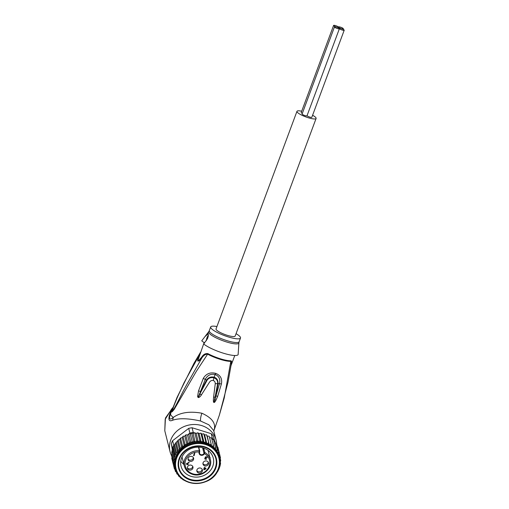 <?xml version="1.0" encoding="UTF-8"?>
<svg xmlns="http://www.w3.org/2000/svg" width="509" height="509" viewBox="0 0 509 509"><rect width="100%" height="100%" fill="white"/><g stroke="black" fill="none" stroke-linecap="round" stroke-linejoin="round"><path stroke-width="0.76" d="M339.35 28.568A2.609 0.547 20.4 0 0 341.889 29.942A2.609 0.547 20.4 0 0 344.211 30.222A2.609 0.547 20.4 0 0 344.179 30.063A2.609 0.547 20.4 0 0 341.316 28.587A2.609 0.547 20.4 0 0 339.312 28.402A2.609 0.547 20.4 0 0 339.35 28.568A2.609 0.547 20.4 0 0 336.487 27.092A2.609 0.547 20.4 0 0 334.483 26.907A2.609 0.547 20.4 0 0 334.521 27.072A2.609 0.547 20.4 0 0 337.066 28.44A2.609 0.547 20.4 0 0 339.382 28.727A2.609 0.547 20.4 0 0 339.35 28.568M344.211 30.222L311.839 117.267A2.609 0.547 -159.6 0 1 309.65 117.032A2.609 0.547 -159.6 0 1 307.042 115.696M341.316 28.587A2.609 0.547 20.4 0 0 343.32 28.765A2.609 0.547 20.4 0 0 343.282 28.606A2.609 0.547 20.4 0 0 340.744 27.231A2.609 0.547 20.4 0 0 338.421 26.945A2.609 0.547 20.4 0 0 338.453 27.111A2.609 0.547 20.4 0 0 341.316 28.587M339.382 28.727L307.01 115.772A2.609 0.547 -159.6 0 1 304.694 115.492A2.609 0.547 -159.6 0 1 302.149 114.118A2.609 0.547 -159.6 0 1 302.117 113.952L334.483 26.907M302.314 113.412A2.609 0.547 -159.6 0 1 301.258 112.661A2.609 0.547 -159.6 0 1 301.22 112.495L333.592 25.45A2.609 0.547 20.4 0 0 333.624 25.615A2.609 0.547 20.4 0 0 336.487 27.092A2.609 0.547 20.4 0 0 338.491 27.27A2.609 0.547 20.4 0 0 338.453 27.111A2.609 0.547 20.4 0 0 335.915 25.736A2.609 0.547 20.4 0 0 333.592 25.45M316.102 118.444L235.171 336.055A10.212 2.131 -159.6 0 1 226.104 334.941A10.212 2.131 -159.6 0 1 216.16 329.571A10.212 2.131 -159.6 0 1 216.032 328.941L296.963 111.325A10.212 2.131 20.4 0 0 297.091 111.961A10.212 2.131 20.4 0 0 307.035 117.331A10.212 2.131 20.4 0 0 316.102 118.444A10.212 2.131 20.4 0 0 315.968 117.808A10.212 2.131 20.4 0 0 312.583 115.263M301.697 111.217A10.212 2.131 20.4 0 0 296.963 111.325M198.472 447.195L199.369 450.758A13.412 11.993 165.9 0 0 184.309 466.053C185.441 470.055 188.114 472.804 192.332 474.286C201.755 477.824 213.118 468.445 210.332 459.506A13.412 11.993 165.9 0 0 204.828 452.45L204.491 453.64L204.001 453.303L202.919 447.869M205.56 468.719L204.624 468.433L204.204 469.419L205.56 468.719L205.464 468.337M204.204 469.419L204.752 468.089M204.523 468.019L204.624 468.433M205.159 457.356L205.407 457.884L205.261 457.076L206.03 456.726L207.201 457.324L207.233 457.686L206.546 457.12L205.534 457.158L206.113 457.985L205.076 458.66L206.622 458.965L206.17 459.296L204.86 458.889L204.803 458.285L205.407 457.884M204.745 458.463L205.146 458.749M206.756 456.91L206.947 457.483M204.198 467.949L204.3 468.331L203.746 468.159L204.427 468.019L204.739 467.294L205.07 467.396L204.758 468.121L204.822 467.319M203.842 469.393L204.173 469.292M186.727 463.432L186.988 464.202L188.413 464.348L187.7 464.711L186.765 464.424L186.485 463.839L186.956 464.157M193.961 455.097L193.63 455.205M194.61 453.131L193.891 454.817L193.993 455.231L194.476 454.97L194.298 455.383L193.49 455.542L194.527 453.105L194.858 453.207L193.993 455.231M193.35 457.559A2.85 2.545 -14.1 0 1 187.999 458.908M192.707 466.32A2.85 2.545 -14.1 0 1 187.357 467.663M208.27 462.185A2.85 2.545 -14.1 0 1 202.919 463.527M202.143 469.241A2.85 2.545 -14.1 0 1 201.952 470.112A2.85 2.545 165.9 0 1 196.798 470.59M204.86 458.889L204.752 458.475M205.032 459.061L204.93 458.647M205.394 459.233L205.305 458.876M205.502 459.264L205.42 458.94M206.463 456.802L206.546 457.12M206.699 456.878L206.794 457.26M206.781 456.936L206.883 457.343M207.233 457.686L207.131 457.279M205.846 468.458L205.941 468.84L204.026 469.832L203.924 469.419M204.758 468.121L206.075 468.528L205.941 468.84M204.026 469.832L203.702 469.731L204.3 468.331M188.635 462.306L189.074 462.446M186.593 464.253L186.682 463.457L188.718 462.624M186.765 464.424L186.663 464.011M187.077 464.577L186.975 464.183M187.293 464.647L187.21 464.323M186.72 463.444L186.867 464.043M186.778 463.394L186.822 463.858M186.994 463.285L186.867 463.75M189.157 462.764L187.064 463.578M193.814 455.644L193.713 455.231M193.465 459.665A2.85 2.545 -14.1 0 1 188.063 459.544A2.85 2.545 -14.1 0 1 193.592 458.157A2.85 2.545 -14.1 0 1 193.465 459.665M192.822 468.426A2.85 2.545 -14.1 0 1 187.554 466.798A2.85 2.545 -14.1 0 1 192.949 466.918A2.85 2.545 -14.1 0 1 192.822 468.426M208.385 464.291A2.85 2.545 -14.1 0 1 203.116 462.662A2.85 2.545 -14.1 0 1 208.518 462.783A2.85 2.545 -14.1 0 1 208.385 464.291M202.258 471.353A2.85 2.545 -14.1 0 1 196.862 471.232A2.85 2.545 -14.1 0 1 199.846 467.968A2.85 2.545 -14.1 0 1 202.258 471.353M199.604 451.998L199.216 452.03L199.611 451.941L199.216 452.03L199.369 450.758L199.611 451.941M191.091 476.354A16.619 14.863 -14.1 0 1 181.045 466.212A16.619 14.863 -14.1 0 1 181.802 457.4A16.619 14.863 -14.1 0 1 203.237 447.965A16.619 14.863 -14.1 0 1 213.284 458.106A16.619 14.863 -14.1 0 1 212.527 466.918A16.619 14.863 -14.1 0 1 191.091 476.354M179.48 457.82A19.469 17.408 165.9 0 0 190.36 480.025A19.469 17.408 165.9 0 0 215.472 468.974A19.469 17.408 165.9 0 0 204.586 446.768A19.469 17.408 165.9 0 0 179.48 457.82M173.779 445.458L173.092 446.915A23.745 21.232 165.9 0 0 172.519 448.404L171.329 443.663A23.745 21.232 -14.1 0 1 171.902 442.175A23.745 21.232 -14.1 0 1 172.589 440.718L173.779 445.458A23.745 21.232 165.9 0 0 173.092 446.915L175.166 455.154L174.218 457.858L174.39 459.481L173.664 460.639L171.698 452.806L172.233 450.007M175.98 470.144L174.422 468.916L175.223 467.676L173.766 466.206L174.562 464.997L173.518 463.432L174.282 462.255L173.664 460.639M214.079 476.023L214.391 475.692M215.46 474.426L217.655 471.582L219.061 468.757M219.055 468.814L220.003 466.047M194.597 432.701L196.15 433.388L197.842 432.777L199.057 433.553L200.877 433.127L201.901 434.062L203.772 433.77L205.789 441.672L204.077 442.722L202.849 440.959L201.233 442.213L199.808 440.603L198.319 442.047L196.728 440.616L195.386 442.232A22.555 20.169 165.9 0 0 192.485 442.76L190.633 441.723L188.667 433.897L189.157 433.763L187.509 434.94M205.789 441.672L206.8 443.562L204.624 434.909L203.772 433.77M192.09 427.757L193.28 432.497A23.745 21.232 -14.1 0 0 191.581 432.752L190.309 434.107L192.485 442.76L193.649 440.991L191.581 432.752A23.745 21.232 -14.1 0 0 189.895 433.114L188.705 428.374A23.745 21.232 -14.1 0 1 192.09 427.757L211.222 433.687A23.745 21.232 165.9 0 1 213.347 436.009L214.543 440.749A23.745 21.232 165.9 0 0 213.526 439.547A23.745 21.232 165.9 0 0 212.412 438.421L211.222 433.687M188.705 428.374L172.589 440.718M171.329 443.663L172.322 449.689M173.092 446.915L172.519 448.404M175.166 455.154L176.483 452.565L177.603 451.96L178.156 450.141L179.582 449.867L180.154 447.914L181.853 447.958L182.445 445.929L184.379 446.266L184.983 444.217L186.975 444.809L184.799 436.156L185.855 434.826L187.477 434.966M176.483 452.565L174.517 444.739L173.995 445.292M189.895 433.114L189.157 433.763M190.309 434.107L189.144 433.687M193.28 432.497L194.177 432.771L193.21 433.579L195.049 442.06A22.79 20.385 165.9 0 0 192.746 442.48M191.581 432.752L193.21 433.579M196.118 433.375L198.319 442.047A22.555 20.169 165.9 0 0 195.386 442.232M197.842 432.777L199.808 440.603M200.877 433.127L202.849 440.959M204.624 434.909L206.482 434.781L207.188 436.079L209.186 436.232L211.719 446.202L213.526 445.82L213.831 447.945L215.6 447.793L215.651 449.937L217.356 450.007L217.158 452.138L218.768 452.425L218.323 454.518L219.805 455.001L217.839 447.176L217.298 446.597M211.604 438.173L212.412 438.421M211.534 437.931L209.581 437.543M211.559 437.988L213.526 445.82M215.6 447.793L213.526 439.547L211.89 439.324M214.543 440.749L214.683 441.602L213.996 441.418M214.683 441.602L215.39 442.175L217.356 450.007M218.768 452.425L216.783 444.548L215.339 443.632M219.805 455.001L219.207 457.057L220.454 457.706L219.869 459.735L220.709 460.473L220.257 458.685M220.461 457.718L219.812 455.141M220.562 463.324L220.136 462.433L220.709 460.473M220.556 463.273L220.263 462.102M220.556 463.381L220.022 466.072M174.218 457.858L172.252 450.032L172.564 448.652M171.794 458.361L171.997 457.394M171.539 455.568L171.991 453.977M172.742 448.232L174.867 456.7M173.817 445.712L175.949 454.181M174.6 444.497L176.19 442.308L178.156 450.141M177.603 451.96L175.465 443.466M179.582 449.867L177.418 441.258L178.188 440.081L180.154 447.914M177.418 441.258L176.063 442.366M181.853 447.958L179.677 439.305L180.472 438.096L182.445 445.929M179.677 439.305L178.074 440.088M173.766 466.206L171.8 458.374M173.518 463.432L171.546 455.606M172.252 450.98L174.39 459.481M180.472 438.096L182.203 437.613L183.106 436.219L184.799 436.156M174.422 468.916L172.443 460.938M192.485 442.76A22.555 20.169 165.9 0 0 189.666 443.625A22.555 20.169 165.9 0 0 186.975 444.809L187.726 442.805L189.666 443.625L187.49 434.966M185.76 434.979L187.726 442.805M189.666 443.625L190.633 441.723M193.649 440.991L195.049 442.06M194.756 432.784L196.728 440.616M206.609 434.902L209.224 444.402A22.79 20.385 165.9 0 0 207.188 443.479L206.8 443.562A22.555 20.169 165.9 0 0 204.077 442.722A22.555 20.169 165.9 0 0 201.233 442.213L199.057 433.553M204.077 442.722L201.901 434.062M207.188 436.079L209.224 444.402M207.188 443.479L208.575 442.735M211.171 444.128L211.719 446.202A22.555 20.169 165.9 0 0 209.364 444.732L211.171 444.128L209.205 436.296M188.445 482.252L188.839 482.386M186.294 481.374L185.499 480.98M183.055 479.783L182.801 478.88M183.927 480.07L183.157 479.904M180.51 477.34L180.72 478.148M182.317 478.53L180.701 478.091L180.644 477.143M180.218 476.736L178.627 476.119L178.258 474.655M178.767 475.158L178.646 476.176M178.404 474.7L176.871 473.904L176.451 472.237M177.234 472.988A22.79 20.385 165.9 0 1 177.208 472.95L176.89 473.955M176.96 472.467L175.459 471.487L174.956 469.483M176.057 470.367L175.471 471.519M184.379 446.266L182.203 437.613M183.011 436.385L184.983 444.217M201.233 442.213A22.555 20.169 165.9 0 0 198.319 442.047M209.364 444.732A22.555 20.169 165.9 0 0 206.8 443.562M218.234 469.737A22.555 20.169 -14.1 0 1 218.234 469.75A22.555 20.169 -14.1 0 1 195.628 483.505A22.555 20.169 -14.1 0 1 175.548 468.694A22.555 20.169 -14.1 0 1 176.572 456.732A22.555 20.169 -14.1 0 1 176.617 456.63A22.555 20.169 -14.1 0 1 199.216 442.881A22.555 20.169 -14.1 0 1 219.296 457.693L219.093 456.866A22.555 20.169 165.9 0 0 218.323 454.518A22.555 20.169 165.9 0 0 217.158 452.138A22.555 20.169 165.9 0 0 215.651 449.937A22.555 20.169 165.9 0 0 213.831 447.945A22.555 20.169 165.9 0 0 211.719 446.202M186.975 444.809A22.555 20.169 165.9 0 0 176.362 455.905A22.555 20.169 165.9 0 0 175.344 467.866L175.548 468.694C178.99 487.488 211.458 488.36 218.227 469.801L218.272 469.699C219.939 465.729 220.282 461.727 219.296 457.693A22.555 20.169 -14.1 0 1 218.272 469.648M200.514 352.279L193.935 363.375L177.043 397.427L170.553 413.862C168.364 419.492 170.07 420.224 173.27 417.45C180.269 412.462 189.806 411.049 201.882 413.219C212.088 417.851 216.153 423.475 214.079 430.092L214.079 430.092A23.268 4.861 20.4 0 0 214.225 429.831L213.793 430.945M177.043 397.427L172.977 407.951L172.112 411.857L174.161 409.44L196.213 371.538L207.621 354.162C205.432 354.143 203.517 355.403 201.876 357.935C199.91 360.436 198.51 361.441 197.683 360.957C197.753 359.259 198.408 357.032 199.643 354.289L200.183 353.157M199.929 353.978L184.093 382.647L177.444 397.147C175.624 401.703 172.596 408.263 172.316 411.603C176.547 404.967 181.255 394.456 186.052 385.873L201.876 357.935L201.793 357.019L198.745 360.474L198.071 360.696L197.931 360.327L204.154 342.487M231.277 364.113L230.819 361.352A16.676 3.487 20.4 0 1 220.193 359.348A16.676 3.487 20.4 0 1 220.028 359.297A16.676 3.487 20.4 0 1 207.621 354.162L207.857 353.621C205.356 353.341 203.339 354.474 201.793 357.019M204.573 343.028L201.742 340.826A19.469 4.072 -159.6 0 1 201.819 340.712L204.955 336.621L208.257 333.662L208.232 336.474L207.449 338.752L203.664 343.957A19.469 4.072 -159.6 0 0 223.26 353.163A19.469 4.072 -159.6 0 0 238.129 354.633L238.893 342.862A16.11 3.366 20.4 0 1 226.721 342.023A16.11 3.366 20.4 0 1 226.505 341.953A16.11 3.366 20.4 0 1 208.76 331.658L204.955 336.621M206.317 340.795A3.563 0.897 107.2 0 1 208.429 335.253M201.742 340.826L203.244 338.848M216.917 326.549A15.906 3.328 20.4 0 0 210.688 326.95A15.906 3.328 20.4 0 0 228.318 336.933A15.906 3.328 20.4 0 0 240.509 338.04A15.906 3.328 20.4 0 0 236.055 333.669M231.143 364.978L231.646 361.403L230.978 360.786L230.819 361.352L224.227 398.044L219.36 415.14M213.952 430.487L214.232 429.812A23.268 4.861 20.4 0 0 214.232 429.812L219.385 415.058L228.045 382.074L231.277 364.075M213.265 380.547L213.888 377.793L213.265 380.547C214.563 380.999 215.224 382.036 215.256 383.665L213.589 397.166C213.252 401.633 213.284 400.761 213.672 402.307C214.194 402.835 214.957 402.142 215.962 400.214L217.661 396.371L221.409 383.983C222.395 378.741 220.473 375.197 215.644 373.345C210.268 372.028 206.158 373.701 203.301 378.365L198.535 390.893L197.645 396.129C197.81 399.355 200.699 396.237 201.399 394.889L209.613 382.004M215.962 400.214L214.855 399.686C213.901 402.905 213.443 404.14 215.129 397.084L214.855 399.686L219.474 383.678L218.087 383.608C218.1 380.096 216.77 377.971 214.092 377.233L213.933 377.805C216.656 378.874 217.89 380.815 217.642 383.614L215.25 383.703L218.087 383.608L217.636 383.652L215.129 397.084L213.589 397.166M217.661 396.371L215.816 395.811L218.081 383.646M221.409 383.983L219.474 383.678C220.537 379.288 219.112 376.234 215.212 374.509C210.751 373.631 207.456 375.222 205.331 379.288L198.669 396.167L207.029 380.338L203.301 378.365M215.644 373.345L214.092 377.233C210.968 376.482 208.461 377.417 206.565 380.051L200.591 391.523L198.535 390.893M213.875 377.793C210.821 377.194 208.544 378.041 207.029 380.338L206.552 380.083M197.645 396.129L198.669 396.167C197.931 398.693 199.617 394.787 199.986 393.921L201.399 394.889M209.644 381.966C210.688 380.675 211.89 380.204 213.246 380.541L213.246 380.541M172.939 407.499L171.565 409.134L172.487 408.663M216.662 444.402A23.745 21.232 165.9 0 0 216.09 440.088L213.697 430.55L208.855 424.799L200.591 421.026C200.285 419.244 200.718 416.642 201.882 413.219M169.503 415.051C168.167 420.027 169.204 421.751 172.634 420.224L173.27 417.45A23.268 4.861 20.4 0 1 170.909 415.058A23.268 4.861 20.4 0 1 170.553 413.862L169.503 415.051L171.565 409.134L165.183 419.333L164.789 430.779L165.444 418.042L172.984 407.397M172.634 420.224C179.079 418.029 188.4 418.296 200.591 421.026M216.09 440.088A23.745 21.232 165.9 0 0 201.742 425.6A23.745 21.232 165.9 0 0 177.724 430.385A23.745 21.232 165.9 0 0 170.044 451.668A23.745 21.232 165.9 0 0 171.584 455.746M179.003 467.822A18.992 16.988 165.9 0 1 179.862 457.75L179.919 457.96A18.992 16.988 -14.1 0 1 198.936 446.291A18.992 16.988 -14.1 0 1 215.892 458.768A18.992 16.988 -14.1 0 1 215.033 468.84L214.983 468.63A18.992 16.988 165.9 0 0 215.841 458.558A18.992 16.988 165.9 0 0 198.885 446.088A18.992 16.988 165.9 0 0 179.862 457.75L179.919 457.96A18.992 16.988 -14.1 0 0 179.053 468.026L179.003 467.822A18.992 16.988 165.9 0 0 195.959 480.299A18.992 16.988 165.9 0 0 214.983 468.63L215.033 468.84A18.992 16.988 -14.1 0 1 196.01 480.502A18.992 16.988 -14.1 0 1 179.053 468.026M204.491 453.64A12.464 11.147 -14.1 0 1 208.308 468.026A12.464 11.147 -14.1 0 1 192.726 473.796A12.464 11.147 -14.1 0 1 185.473 460.804A12.464 11.147 -14.1 0 1 199.223 452.011A2.85 2.545 -14.1 0 0 204.478 453.665L204.491 453.64M198.784 447.201L199.757 451.063L199.49 453.22A2.373 2.125 -14.1 0 0 203.988 453.322L204.478 453.665M199.49 453.22A2.373 2.125 -14.1 0 1 199.522 452.183M202.595 447.78L204.001 453.303M199.369 450.758L199.738 451.318M203.746 448.13L204.828 452.45L204.128 452.679M177.062 457.076A22.078 19.749 165.9 0 0 189.354 482.239A22.078 19.749 165.9 0 0 217.846 469.82A22.078 19.749 165.9 0 0 217.884 469.718A22.078 19.749 165.9 0 0 205.591 444.554A22.078 19.749 165.9 0 0 177.107 456.974A22.078 19.749 165.9 0 0 177.062 457.076M184.093 446.278A22.79 20.385 165.9 0 0 176.108 455.93A22.79 20.385 165.9 0 0 175.013 467.51M189.284 443.536A22.79 20.385 165.9 0 0 187.153 444.478M192.122 442.633A22.79 20.385 165.9 0 0 189.889 443.314M198.007 441.837A22.79 20.385 165.9 0 0 195.685 441.984M200.96 441.965A22.79 20.385 165.9 0 0 198.65 441.831M203.842 442.442A22.79 20.385 165.9 0 0 201.589 442.035M206.616 443.256A22.79 20.385 165.9 0 0 204.453 442.588M211.629 445.859A22.79 20.385 165.9 0 0 209.759 444.688M213.786 447.589A22.79 20.385 165.9 0 0 212.119 446.208M215.663 449.581A22.79 20.385 165.9 0 0 214.219 447.996M217.222 451.782A22.79 20.385 165.9 0 0 216.026 450.039M218.437 454.174A22.79 20.385 165.9 0 0 217.515 452.285M219.315 456.796A22.79 20.385 165.9 0 0 218.654 454.702M219.843 462.274A22.79 20.385 165.9 0 0 219.417 457.222M175.993 470.564A22.79 20.385 165.9 0 0 176.916 472.447M186.58 444.771A22.79 20.385 165.9 0 0 184.493 446.011M175.115 467.936A22.79 20.385 165.9 0 0 175.777 470.03M207.857 353.621A16.619 3.474 20.4 0 0 220.225 358.737A16.619 3.474 20.4 0 0 220.391 358.788A16.619 3.474 20.4 0 0 230.978 360.786M208.76 331.658L209.307 330.665A15.906 3.328 20.4 0 0 226.938 340.648A15.906 3.328 20.4 0 0 227.148 340.712A15.906 3.328 20.4 0 0 239.128 341.755L240.509 338.04M343.117 29.306L343.32 28.765M338.288 27.81L338.491 27.27M208.035 450.382L210.332 459.506M182.012 456.923L184.309 466.053M180.733 461.396L183.953 464.641M209.975 458.094L210.192 457.623M209.307 330.665L210.688 326.95M239.128 341.755L238.893 342.862M231.061 365.494L234.77 355.511M213.761 431.085L213.856 430.722M173.035 408.021L173.372 407.429M170.044 451.668L164.789 430.779"/></g></svg>

